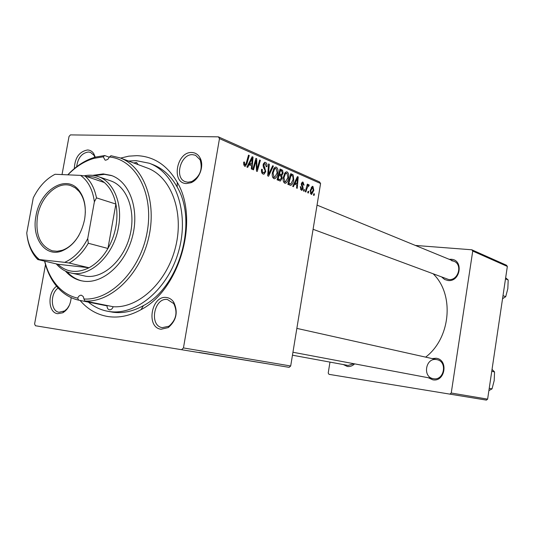<?xml version="1.0" encoding="UTF-8"?>
<svg xmlns="http://www.w3.org/2000/svg" width="535" height="535" viewBox="0 0 535 535"><rect width="100%" height="100%" fill="white"/><g stroke="black" fill="none" stroke-linecap="round" stroke-linejoin="round"><path stroke-width="0.8" d="M161.109 329.246C145.634 327.627 151.385 294.832 166.632 297.527C169.481 297.928 171.829 299.446 173.674 302.088C178.309 311.898 176.51 320.398 168.271 327.58L161.109 329.246M167.488 299.54C154.127 297.139 148.797 325.768 162.286 327.647L168.946 326.216C176.256 319.843 177.854 312.306 173.741 303.599L167.488 299.54M71.162 297.634C70.526 304.776 67.724 309.832 62.749 312.794L57.74 313.697C47.655 312.828 47.354 291.542 57.252 285.83M58.128 288.024C49.982 293.655 50.584 311.243 59.037 312.253L64.668 310.922L67.31 308.501L69.403 305.171M74.305 168.933C74.766 157.905 79.18 151.586 87.539 149.967C90.114 150.074 92.187 151.298 93.765 153.645L95.277 157.183M95.003 157.45L93.946 155.264L90.462 152.375L88.415 151.993C81.661 153.057 77.722 158.106 76.605 167.141M186.468 183.538C170.886 183.505 176.517 151.412 191.864 152.508C195.569 152.696 198.358 154.608 200.23 158.246C204.417 166.104 199.194 179.793 190.901 182.743L186.468 183.538M192.68 154.682C180.562 153.685 173.995 178.215 185.451 181.733L187.892 182.228L191.831 181.519C200.123 176.45 202.885 169.207 200.11 159.784L195.522 155.277L192.68 154.682M449.233 259.321L451.212 259.274C463.858 259.776 460.448 282.246 447.962 280.507L444.685 279.517L442.03 277.331M313.082 229.288L448.664 279.524C458.288 280.962 462.976 264.397 453.84 261.214L451.547 260.659M432.099 358.577L436.072 358.249C448.698 359.493 445.234 382.304 432.775 379.81L428.294 377.737M436.42 359.567C425.606 357.54 422.342 377.075 433.243 378.666L433.49 378.713C444.177 380.88 447.735 361.546 437.015 359.674L296.851 328.383M354.611 363.86C352.445 365.953 350.01 366.816 347.315 366.462L343.336 364.562M292.458 355.2L348.084 365.432L353.896 363.726M120.589 158.086L128.774 156.16L136.947 155.658C153.953 156.401 167.401 165.308 177.279 182.382C199.649 219.691 179.727 289.709 141.066 309.651C129.985 315.81 119.058 318.124 108.271 316.593C97.176 314.821 87.773 309.437 80.063 300.443M88.395 302.121C93.966 306.756 100.212 309.772 107.147 311.163L112.758 312.199C122.856 313.597 133.075 311.41 143.413 305.639C179.472 286.961 197.983 221.898 177.172 187.029C170.986 175.941 162.821 168.445 152.656 164.533L149.245 163.242L136.057 160.627L128.56 161.048M425.639 357.139C450.684 338.207 454.576 294.705 433.497 274.154M218.38 136.846L319.535 181.927L320.585 183.505L219.477 138.612L218.38 136.846L70.446 134.894L69.035 136.445L62.027 174.584M45.575 264.19L34.601 323.949L35.417 325.741L289.141 367.344L35.417 325.741M249.979 360.864L241.124 359.413L249.979 360.864M254.352 361.6L263.347 363.071L254.352 361.6M199.007 352.418L211.338 354.438L199.007 352.418M223.65 356.504L237.005 358.697L223.65 356.491M238.556 358.972L229.555 357.487L238.556 358.965M274.495 364.95L272.409 364.609L274.495 364.95M241.325 359.44L233.695 358.183L241.325 359.44M205.855 353.548L215.371 355.106L205.855 353.548M215.07 355.066L223.142 356.397L215.07 355.066M259.388 362.449L267.132 363.713L259.388 362.442M248.447 360.63L257.91 362.175L248.447 360.63M275.913 365.178L269.426 364.108L275.913 365.178M268.403 363.94L266.303 363.593L268.403 363.94M267.353 363.76L272.984 364.683L267.353 363.76M263.895 363.191L261.775 362.844L263.895 363.191M288.559 177.881C288.118 180.716 287.101 182.509 285.503 183.264L284.694 183.191C283.289 182.087 282.821 180.155 283.289 177.393L285.001 172.805L286.272 171.855L287.188 171.949C288.612 173.106 289.074 175.079 288.559 177.881L287.85 177.854M294.658 184.013L293.387 186.708L292.685 186.407L297.42 176.597L298.209 176.945L297.233 188.333L296.584 188.059L296.871 184.963L293.855 183.98M244.609 166.271L243.585 163.035L243.833 161.985L244.609 162.152L244.368 163.148L245.257 164.934L246.247 163.101L248.514 155.123L249.263 155.451L246.923 163.703L245.297 166.331L244.609 166.271M265.755 171.575L264.016 174.169L263.053 174.056C261.648 173.313 261.16 171.715 261.595 169.241L262.331 169.408L262.224 171.187L263.327 172.725L264.029 172.812L265.032 171.381L265.019 170.297L263.508 167.542L263.126 164.673L264.604 162.326L265.547 162.439C266.751 163.108 267.226 164.512 266.965 166.639L266.196 166.706L265.3 163.777L264.664 163.697L263.849 164.907L265.755 171.575L264.999 171.548M273.412 166.057L268.577 176.229L267.681 175.848L268.577 163.931L269.286 164.245L268.516 174.45L272.663 165.73L273.412 166.057L272.522 166.024M277.819 173.246C277.371 176.089 276.341 177.901 274.716 178.69L273.846 178.61C272.402 177.48 271.914 175.52 272.389 172.711L274.147 168.064L275.425 167.114L276.394 167.208C277.866 168.391 278.34 170.398 277.819 173.246L277.09 173.22M314.453 193.964L314.058 195.442L313.443 195.181L313.824 193.697L314.453 193.964L313.764 193.931M320.585 183.505L290.692 365.987L289.141 367.344M219.477 138.612L183.451 347.937L290.692 365.987M282.159 178.215L280.38 180.997L277.083 179.82L280.079 168.986L282.614 170.297L283.082 173.233L281.731 175.594L282.159 178.215L281.43 178.188M249.096 164.559L247.685 167.401L246.882 167.06L252.166 156.722L253.055 157.116L252.038 169.241L251.303 168.933L251.604 165.636L248.173 164.533M255.449 163.048L253.496 169.856L252.761 169.548L255.931 158.38L256.693 158.714L257.014 169.455L259.642 160.005L260.364 160.326L257.241 171.441L256.479 171.12L256.145 160.386L255.449 163.048L254.613 163.028M301.299 190.199L300.242 186.708L300.911 186.835L301.493 189.216L302.529 188.353L301.325 183.799L302.462 182.04L303.031 182.114L304.081 185.15L303.419 185.016L302.837 183.097L301.987 183.9L303.178 188.534L301.967 190.299L301.299 190.199M290.779 185.317L287.837 184.361L290.766 173.674L293.12 174.865L293.775 179.86C293.347 182.656 292.371 184.468 290.833 185.311L290.11 185.291M313.831 190.313L311.624 194.399L311.109 194.345L310.153 190.58L312.333 186.34L312.935 186.414L313.831 190.313L313.176 190.286M308.735 191.53L308.334 193.021L307.705 192.754L308.093 191.262L308.735 191.53L308.033 191.497M306.756 188.969L305.913 191.998L305.278 191.731L307.324 184.127L307.959 184.408L307.531 185.973L308.635 184.615L309.217 185.11L308.769 186.233L308.32 185.826L306.756 188.969L306.033 188.935M304.495 189.731L304.094 191.229L303.459 190.962L303.847 189.457L304.495 189.731L303.786 189.698M329.975 362.101L328.216 373.055L328.985 374.339L486.395 400.106L328.985 374.339M472.733 251.055L471.81 249.785L506.458 265.22L507.347 266.423L472.733 251.055L451.239 393.018L487.619 399.143L486.395 400.106M507.347 266.423L487.619 399.143M471.81 249.785L415.374 245.438M449.948 394.054L451.239 393.018M181.76 349.515L183.451 347.937M279.745 170.197L282.614 170.297M282.36 173.213L283.082 173.233M279.932 175.527L281.731 175.594M280.42 170.551L279.491 173.922L281.484 174.544L282.4 172.992L281.577 171.053L279.658 170.525M278.728 173.895L279.491 173.922M279.136 175.186L278.126 178.844L280.079 179.606L281.49 177.894L280.574 175.801L278.374 175.159M274.047 178.683L274.629 178.703M277.364 178.817L278.126 178.844M277.177 179.492L280.079 179.606M275.251 167.167L276.394 167.208M274.542 169.174L273.071 173.066L274.114 177.299L274.682 177.352L277.157 172.825L276.147 168.525L273.465 169.14M272.342 173.039L273.071 173.066M272.663 177.245L274.114 177.299M268.557 164.218L269.286 164.245M267.788 174.417L268.516 174.45M261.575 169.381L262.331 169.408M261.521 169.749L262.264 169.776M261.441 171.16L262.224 171.187M261.715 172.665L263.327 172.725M264.39 162.406L265.547 162.439M266.216 166.612L266.965 166.639M263.1 164.88L263.849 164.907M263.073 166.024L263.942 166.051M243.793 162.125L244.609 162.152M243.572 163.128L244.368 163.148M244.95 164.927L243.565 164.88L244.89 164.907M248.427 155.431L249.263 155.451M246.073 163.677L246.923 163.703M251.978 157.089L253.055 157.116M251.303 160.299L249.738 163.362L251.738 164.218L252.293 158.159L251.303 160.299L250.353 160.273M248.788 163.329L249.738 163.362M251.443 158.133L252.293 158.159M248.387 164.111L251.738 164.218M255.844 158.688L256.693 158.714M256.405 169.434L257.014 169.455M259.555 160.306L260.364 160.326M255.369 160.36L256.145 160.386M300.229 186.802L300.911 186.835M300.349 189.163L301.493 189.216M302.315 182.081L303.031 182.114M301.526 183.037L302.496 183.077M301.312 183.873L301.987 183.9M301.265 184.542L301.947 184.575M302.221 186.909L303.098 186.949M302.502 188.501L303.178 188.534M297.266 176.911L298.209 176.945M296.637 179.967L295.233 182.876L296.999 183.632L297.527 177.941L296.637 179.967L295.808 179.934M294.404 182.843L295.233 182.876M296.785 177.908L297.527 177.941M294.083 183.505L296.999 183.632M290.465 174.764L293.12 174.865M293.073 179.834L293.775 179.86M291.087 175.212L288.846 183.398L290.853 183.953L293.133 179.513L292.839 176.182L290.351 175.186M288.111 183.365L288.846 183.398M288.024 183.686L289.696 183.752M286.098 171.909L287.188 171.949M285.382 173.895L283.951 177.734L284.954 181.9L285.489 181.953L287.917 177.473L286.947 173.246L284.339 173.862M283.242 177.707L283.951 177.734M283.543 181.84L284.954 181.9M312.179 186.387L312.935 186.414M312.748 187.384L310.788 190.727L311.276 193.362L313.216 190.045L312.748 187.384M310.133 190.694L310.788 190.727M310.273 193.316L311.276 193.362M307.257 184.374L307.959 184.408M306.836 185.939L307.531 185.973M308.086 185.056L309.217 185.11M308.32 185.826L307.625 185.799L308.294 185.839M243.606 359.794L240.355 359.266L243.606 359.794M239.145 359.072L230.899 357.708L239.158 359.059M211.205 354.424L207.379 353.795L211.205 354.424M259.415 362.429L255.797 361.834L259.415 362.429M254.941 361.68L247.056 360.396L254.941 361.68M248.166 360.557L242.462 359.627L248.166 360.557M276.274 365.231L270.456 364.281L276.274 365.231M67.784 174.831C76.151 165.924 85.339 160.012 95.35 157.109L104.746 155.551L103.248 156.808L105.034 160.065L105.723 160.199L107.849 159.336L109.394 156.989L110.966 155.725L119.954 157.852C143.915 166.372 157.404 202.538 148.409 238.851C139.668 275.217 110.531 302.79 84.797 301.004L113.166 306.722C138.625 308.548 167.221 281.945 175.654 246.735C184.334 211.586 170.852 176.41 147.132 167.957L119.954 157.852M104.746 155.551L109.307 157.23M138.137 164.613L136.478 162.426L133.81 163.001M84.797 301.004L83.179 296.484L81.353 295.2C79.755 295.139 78.545 296.123 77.702 298.155L78.632 300.155L107.06 305.873C107.06 308.026 107.829 309.33 109.361 309.785L109.481 309.805C111.146 309.872 112.377 308.842 113.166 306.722M65.451 271.084C69.864 276.127 75.127 279.357 81.24 280.775L83.875 281.229C103.141 283.871 125.571 263.722 132.493 236.41C139.628 209.145 129.544 181.532 111.22 175.433L103.242 173.915L92.695 175.353M111.828 175.654L104.479 174.343L94.481 175.614M67.102 271.807C71.282 276.428 76.211 279.457 81.875 280.908M107.147 311.163L109.18 311.504C136.472 315.844 168.759 288.485 178.951 250.112C189.43 211.813 175.139 172.578 149.245 163.242M84.062 175.848C88.91 174.805 93.571 175.039 98.045 176.543L110.518 180.81C127.116 186.247 136.278 211.111 129.905 235.694C123.725 260.324 103.529 278.595 86.088 276.287L70.627 272.897C65.451 271.673 60.943 268.978 57.105 264.812L56.289 263.889M83.801 298.991C110.571 300.884 140.685 269.928 147.219 231.749C154.093 193.596 135.723 159.437 109.394 156.989M78.632 300.155C70.747 298.329 63.906 294.277 58.101 287.997C51.674 280.895 47.174 271.94 44.592 261.147M103.248 156.808L94.106 158.32C84.644 161.055 75.91 166.559 67.918 174.838M44.746 261.18C47.321 271.258 51.634 279.638 57.686 286.312C63.344 292.431 70.018 296.377 77.702 298.155M505.495 278.862L508.19 279.986L507.829 288.679L505.709 296.691L502.546 298.724M505.655 277.799L508.19 279.986M503 295.654L505.709 296.691M491.759 371.303L494.547 371.925L494.193 380.579L492.033 388.865L488.883 390.624M492.039 369.397L494.547 371.925M489.224 388.33L492.033 388.865M35.979 215.913C39.944 190.146 66.166 173.708 78.819 190.219C84.577 197.649 86.496 207.453 84.563 219.638C80.925 235.821 73.228 246.321 61.478 251.142C44.913 257.281 31.398 237.787 35.979 215.913M85.306 212.963C85.48 204.009 83.38 196.8 79.013 191.343L75.228 187.838L70.847 185.658C57.593 180.897 40.767 196.653 37.53 216.193C35.156 234.557 40.078 246.1 52.303 250.821L57.178 251.276L62.241 250.286C68.821 247.952 74.405 242.93 78.973 235.219M98.045 176.543C113.54 181.398 122.923 203.674 118.496 227.021C113.908 255.583 89.719 278.126 70.627 272.897M88.288 243.258L107.93 248.474L115.888 204.049L96.487 197.876L94.381 201.795C92.722 189.651 88.114 180.85 80.558 175.393L55.058 174.276C46.043 178.917 38.774 186.809 33.25 197.95L26.75 233.006C27.847 243.298 31.277 251.45 37.042 257.469L39.356 259.549L64.715 262.351C74.097 258.117 81.775 250.179 87.74 238.536L88.288 243.258C83.025 252.279 76.639 258.86 69.135 263.013L88.997 267.754L57.834 264.25C66.708 272.409 77.093 273.579 88.997 267.754C96.434 263.715 102.747 257.288 107.93 248.474C111.808 241.713 114.463 234.404 115.894 226.539C117.272 218.675 117.272 211.178 115.888 204.049C113.962 194.733 110.116 187.558 104.365 182.529C99.176 178.175 93.297 176.189 86.724 176.563M39.356 259.549L37.537 259.301C32.287 253.857 28.883 246.595 27.345 237.513L26.957 234.771M57.834 264.25L37.784 259.549M69.135 263.013L64.715 262.351M87.74 238.536L94.381 201.795M80.558 175.393L84.965 175.975C90.743 181.077 94.581 188.38 96.487 197.876M104.365 182.529L84.965 175.975M279.899 169.655L281.744 169.715M278.608 174.323L280.587 174.397M277.23 179.299L279.397 179.386M268.022 171.32L268.784 171.347M263.608 167.736L264.959 167.776M256.158 163.496L256.9 163.516M256.298 166.994L257.027 167.02M301.426 185.464L302.355 185.505M290.592 174.303L292.337 174.37M177.172 187.029L177.279 182.382M143.413 305.639L141.066 309.651M200.11 159.784L200.23 158.246M191.831 181.519L190.901 182.743M93.946 155.264L93.765 153.645M63.705 311.477L62.749 312.794M173.741 303.599L173.674 302.088M168.946 326.216L168.271 327.58M280.38 180.997L279.845 180.977M280.975 174.53L278.575 174.437M274.716 178.69L273.967 178.657M275.512 168.465L273.887 168.411M274.201 177.332L272.676 177.272M263.514 172.792L261.742 172.725M264.664 163.697L263.394 163.656M264.016 174.169L263.294 174.142M245.297 166.331L244.742 166.318M301.62 189.256L300.362 189.203M302.569 183.057L301.533 183.01M301.967 190.299L301.513 190.273M290.833 185.311L290.05 185.277M290.204 183.92L287.984 183.826M285.503 183.264L284.821 183.237M286.352 173.186L284.76 173.133M285.048 181.933L283.55 181.867M311.624 194.399L311.209 194.379M312.447 187.35L311.243 187.297M311.343 193.382L310.28 193.329M57.686 286.312L58.101 287.997M94.106 158.32L95.35 157.109M317.048 205.112L453.84 261.214M433.243 378.666L292.946 352.251M79.013 191.343L78.819 190.219M56.917 264.036L57.105 264.812M62.241 250.286L61.478 251.142M37.042 257.469L37.537 259.301"/></g></svg>
